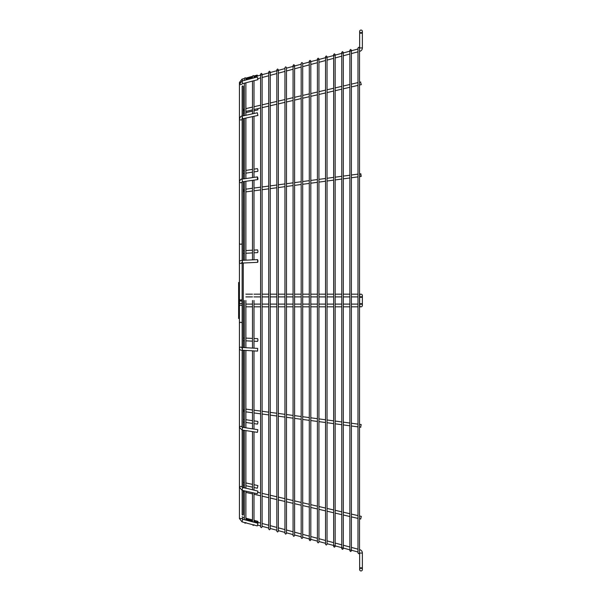 <?xml version="1.0" encoding="UTF-8"?>
<svg xmlns="http://www.w3.org/2000/svg" width="601" height="601" viewBox="0 0 601 601"><rect width="100%" height="100%" fill="white"/><g stroke="black" fill="none" stroke-linecap="round" stroke-linejoin="round"><path stroke-width="0.9" d="M261.811 74.779L261.36 74.922M269.924 72.608L269.473 72.751M278.038 70.43L277.504 70.572M294.272 66.08L293.746 66.223M310.499 61.73L309.981 61.873M318.613 59.559L318.094 59.694M326.734 57.38L326.215 57.523M334.847 55.209L334.329 55.345M342.961 53.038L342.45 53.173M351.082 50.86L350.563 50.995M361.013 32.77A1.36 1.36 0 0 1 359.653 31.41A1.36 1.36 0 0 1 361.013 30.05A1.36 1.36 0 0 1 362.373 31.41A1.36 1.36 0 0 1 361.013 32.77A1.36 1.36 0 0 1 359.653 31.41A1.36 1.36 0 0 1 361.013 30.05A1.36 1.36 0 0 1 362.373 31.41L362.373 47.945A3.523 3.523 0 0 1 359.766 51.348L359.518 50.409M362.373 33.168L359.653 33.168L359.653 47.945A0.804 0.804 0 0 1 359.518 48.403M359.653 47.945L362.373 47.945A3.523 3.523 0 0 1 359.766 51.348M361.013 304.098A1.36 1.36 0 0 0 359.653 305.458A1.36 1.36 0 0 0 361.013 306.826A1.36 1.36 0 0 0 362.373 305.458A1.36 1.36 0 0 0 361.013 304.098A1.36 1.36 0 0 0 359.653 305.458A1.36 1.36 0 0 0 361.013 306.826A1.36 1.36 0 0 0 362.373 305.458A1.36 1.36 0 0 0 361.013 304.098L361.013 304.098A1.36 1.36 0 0 0 359.653 305.458A1.36 1.36 0 0 0 361.013 306.826A1.36 1.36 0 0 0 362.373 305.458A1.36 1.36 0 0 1 361.013 306.826A1.36 1.36 0 0 0 362.373 305.458L362.373 295.542A1.36 1.36 0 0 1 361.013 296.902L361.013 296.902A1.36 1.36 0 0 1 359.653 295.542A1.36 1.36 0 0 1 361.013 294.174A1.36 1.36 0 0 1 362.373 295.542A1.36 1.36 0 0 1 361.013 296.902A1.36 1.36 0 0 1 359.653 295.542A1.36 1.36 0 0 1 361.013 294.174A1.36 1.36 0 0 1 362.373 295.542A1.36 1.36 0 0 1 361.013 296.902L361.013 296.902M361.013 570.95A1.36 1.36 0 0 0 362.373 569.59A1.36 1.36 0 0 0 361.013 568.23A1.36 1.36 0 0 0 359.653 569.59A1.36 1.36 0 0 0 361.013 570.95A1.36 1.36 0 0 0 362.373 569.59L362.373 567.832L359.653 567.832L359.653 569.59A1.36 1.36 0 0 1 361.013 568.23M359.518 552.597A0.804 0.804 0 0 1 359.653 553.055L362.373 553.055A3.523 3.523 0 0 0 359.766 549.652L359.766 549.652A3.523 3.523 0 0 1 362.373 553.055L362.373 567.832M359.413 294.174L361.013 294.174A1.36 1.36 0 0 1 362.373 295.542A1.36 1.36 0 0 0 361.013 294.174L361.013 294.174A1.36 1.36 0 0 1 362.373 295.542M350.638 550.005L351.082 550.14M342.525 547.827L342.961 547.962M334.329 545.655L334.847 545.791M309.981 539.127L310.499 539.27M253.998 423.622L257.423 424.111L257.919 422.766L257.814 421.421L253.998 420.873M253.998 487.501L257.326 488.23L257.912 485.57L253.998 484.714M252.48 484.383L245.884 482.934M244.367 482.603L243.262 482.363M252.48 487.171L245.884 485.721M244.367 485.383L243.262 485.142M257.784 522.322L257.964 521.345L253.998 520.308M252.48 519.91L245.884 518.182M244.367 517.784L242.706 517.386M257.972 523.283L257.273 525.913L257.972 523.283L242.736 519.264L242.143 518.52L239.423 518.52L239.423 487.216A1.36 0.729 0 0 1 240.783 486.487A1.36 0.729 0 0 1 242.143 487.216L257.919 491.092L257.318 493.744L257.919 491.092M257.273 525.913L242.038 521.893L242.736 519.264M257.318 493.744L242.09 490.303L242.684 487.651M257.416 432.367L257.829 429.677L257.416 432.367L242.18 430.023L239.423 427.484L239.423 306.24A1.36 1.112 0 0 1 242.143 306.24M257.544 351.112L257.701 348.392L257.544 351.112L242.308 350.225C240.468 350.285 239.506 349.684 239.423 348.415L239.423 323.623A1.36 1.33 0 0 1 240.783 322.294A1.36 1.33 0 0 1 242.143 323.623M242.143 298.765A1.36 1.337 180 0 1 240.783 300.102A1.36 1.337 180 0 1 239.423 298.765L239.423 262.059C239.085 261.135 240.047 260.556 242.323 260.338L242.451 263.05L241.459 263.17L242.143 262.059M257.972 260.984L257.686 262.344L257.559 259.624L257.972 260.984M242.143 243.097A1.36 1.149 180 0 1 239.423 243.097L239.423 262.059A1.36 1.337 180 0 0 241.579 263.148M257.919 178.234L257.814 179.579L257.318 178.234L257.423 176.889L257.919 178.234M257.326 112.77L257.912 115.43L257.326 112.77L242.098 116.113L242.676 118.773L242.143 119.148A1.36 0.781 180 0 1 240.783 119.93A1.36 0.781 180 0 1 239.423 119.148L239.423 243.097M257.912 115.43L242.676 118.773M257.273 77.026L257.964 79.655L257.273 77.026L242.045 81.007L242.729 83.637L240.783 84.658L239.423 84.358L239.423 119.148C240.167 116.887 241.054 115.873 242.098 116.113M257.964 79.655L242.729 83.637M257.551 75.921L257.273 75.087L253.93 75.966M252.48 76.35L245.801 78.115M244.367 78.491L242.038 79.129M253.998 110.794L257.919 109.908L257.829 108.638M243.886 110.291L243.262 110.434M252.48 111.14L245.884 112.627M244.367 112.973L243.262 113.221M253.998 171.909L257.829 171.323L257.912 169.978L257.416 168.633L253.998 169.159M253.998 252.818L257.701 252.608L257.964 251.248L257.544 249.888L253.998 250.099M240.783 303.58A1.36 1.337 0 0 0 242.143 302.235A1.36 1.337 0 0 0 240.783 300.898A1.36 1.337 0 0 0 239.423 302.235A1.36 1.337 0 0 0 240.783 303.58M253.998 341.21L257.559 341.376L257.972 340.016L257.686 338.656L253.998 338.483M362.373 297.3L359.653 297.3L359.653 303.7L362.373 303.7M357.993 51.821L351.397 53.594L357.993 51.821M349.88 54L343.284 55.765L349.88 54M341.759 56.171L335.163 57.944L341.759 56.171M333.645 58.35L327.049 60.115L333.645 58.35M325.532 60.521L318.936 62.294L325.532 60.521M317.411 62.699L310.815 64.465L317.411 62.699M309.297 64.87L302.701 66.643L309.297 64.87M301.176 67.049L294.58 68.814L301.176 67.049M293.063 69.22L286.467 70.993L293.063 69.22M284.949 71.399L278.353 73.164L284.949 71.399M276.828 73.57L270.232 75.343L276.828 73.57M268.715 75.749L262.119 77.514L268.715 75.749M260.594 77.92L257.784 78.678L260.594 77.92M252.48 77.281L245.884 79.047L252.48 77.281M260.594 75.102L253.998 76.875L260.594 75.102M268.715 72.931L262.119 74.697M276.828 70.753L270.232 72.526L276.828 70.753M284.949 68.582L278.353 70.347L284.949 68.582M293.063 66.403L286.467 68.176L293.063 66.403M301.176 64.232L294.58 65.997M309.297 62.053L302.701 63.826M317.411 59.882L310.815 61.648M325.532 57.704L318.936 59.476M333.645 55.532L327.049 57.298M341.759 53.354L335.163 55.127M349.88 51.183L343.284 52.948M357.993 49.004L351.397 50.777M357.993 549.179L351.397 547.406L357.993 549.179M349.88 547L343.284 545.235L349.88 547M341.759 544.829L335.163 543.056L341.759 544.829M333.645 542.65L327.049 540.885L333.645 542.65M325.532 540.479L318.936 538.706L325.532 540.479M317.411 538.301L310.815 536.535L317.411 538.301M309.297 536.13L302.701 534.357L309.297 536.13M301.176 533.951L294.58 532.185L301.176 533.951M293.063 531.78L286.467 530.007L293.063 531.78M284.949 529.601L278.353 527.836L284.949 529.601M276.828 527.43L270.232 525.657L276.828 527.43M268.715 525.251L262.119 523.486L268.715 525.251M260.594 523.08L253.998 521.307L260.594 523.08M252.48 520.902L245.884 519.136L252.48 520.902M260.594 525.898L257.551 525.079L260.594 525.898M276.828 530.247L270.232 528.474L276.828 530.247M278.353 530.653L284.949 532.418L278.353 530.653L278.353 531.239L278.353 69.761L277.587 69.002L276.828 69.761L276.828 531.239L277.587 531.998L278.353 531.239M293.063 534.597L286.467 532.824L293.063 534.597M301.176 536.768L294.58 535.003L301.176 536.768M317.411 541.118L310.815 539.352L317.411 541.118M325.532 543.296L318.936 541.524L325.532 543.296M333.645 545.468L327.049 543.702L333.645 545.468M349.88 549.817L343.284 548.052L349.88 549.817M268.715 528.069L262.119 526.303M309.297 538.947L302.701 537.174M341.759 547.646L335.163 545.873M357.993 551.996L351.397 550.223M244.367 411.647L243.788 411.385L244.367 408.898M243.788 491.896L244.367 492.031L243.788 491.896L243.886 490.709M238.627 318.507L238.627 282.493L239.423 282.493L239.423 318.507L238.627 318.507M361.321 516.379L360.705 519.031L361.321 516.379L359.518 515.958M357.993 515.605L351.397 514.073M349.88 513.72L343.284 512.187M341.759 511.834L335.163 510.309M333.645 509.956L327.049 508.423M325.532 508.07L318.936 506.538M317.411 506.185L310.815 504.66M309.297 504.307L302.701 502.774M301.176 502.421L294.58 500.888M293.063 500.535L286.467 499.003M284.949 498.657L278.353 497.125L278.353 416.2L284.949 417.086M276.828 496.772L270.232 495.239M268.715 494.886L262.119 493.353M260.594 493L257.829 492.362M360.705 519.031L359.518 518.753L360.705 519.031M357.993 518.4L351.397 516.868L357.993 518.4M349.88 516.514L343.284 514.982L349.88 516.514M341.759 514.629L335.163 513.104L341.759 514.629M333.645 512.751L327.049 511.218L333.645 512.751M325.532 510.865L318.936 509.332L325.532 510.865M317.411 508.979L310.815 507.447L317.411 508.979M309.297 507.094L302.701 505.569L309.297 507.094M301.176 505.216L294.58 503.683L301.176 505.216M293.063 503.33L286.467 501.797L293.063 503.33M278.353 499.919L284.949 501.444L278.353 499.919L278.353 527.836M276.828 499.566L270.232 498.034L276.828 499.566M268.715 497.681L262.119 496.148L268.715 497.681M260.594 495.795L253.998 494.262L260.594 495.795M252.48 493.917L245.884 492.384L252.48 493.917M360.705 427.048L361.193 424.554L360.705 427.048M360.705 175.101L360.833 173.749L361.193 176.446L360.705 175.101M244.367 192.102L243.788 190.765L243.916 189.413L244.367 189.353M360.705 82.638L361.321 84.621L360.705 82.638M244.367 111.733L243.788 109.765L243.788 109.104L244.367 108.969M242.361 519.054L242.736 517.393L242.143 516.642M242.18 430.023L242.594 427.334L242.03 427.138L242.143 350.218M242.308 350.225L242.466 347.513L241.549 347.378L242.143 348.415M242.143 260.346L242 181.968L242.579 181.772L242.038 179.722L242.195 179.083L257.423 176.889M242.075 181.923A1.36 1.149 180 0 1 239.423 181.547C240.212 179.609 241.136 178.79 242.195 179.083M240.137 82.269L239.423 82.48L239.423 119.148M242.564 80.872L242.038 79.107L239.423 82.48M359.518 550.591L359.766 549.652M242.09 490.303L239.423 487.216L239.423 427.484A1.36 1.112 0 0 1 242.09 427.176M239.423 348.415A1.36 1.33 0 0 1 241.67 347.408M242.038 521.893L239.423 518.52M245.125 77.702L245.884 78.461L245.884 80.001L245.884 78.461L245.125 77.702L244.367 78.461L244.367 80.399L244.367 78.461L245.125 77.702M245.884 300.5L245.884 347.709L245.884 300.5M245.884 260.173L245.884 181.299L245.884 260.173M245.884 178.55L245.884 118.066L245.884 178.55M245.884 115.279L245.884 82.818L245.884 115.279M253.239 75.531L253.998 76.289L253.998 77.882L253.998 76.289L253.239 75.531L252.48 76.289L252.48 78.28L252.48 76.289L253.239 75.531M253.998 300.5L253.998 348.182L253.998 300.5M253.998 259.79L253.998 180.127L253.998 259.79M253.998 177.378L253.998 116.286L253.998 177.378M253.998 113.499L253.998 80.692L253.998 113.499M262.119 74.111L261.36 73.352L260.594 74.111L260.594 526.889L261.36 527.648L262.119 526.889L262.119 74.111M270.232 71.94L269.473 71.181L268.715 71.94L268.715 529.06L269.473 529.819L270.232 529.06L270.232 71.94M286.467 67.59L285.708 66.831L284.949 67.59L284.949 533.41L285.708 534.169L286.467 533.41L286.467 67.59M294.58 65.411L293.821 64.653L293.063 65.411L293.063 535.589L293.821 536.347L294.58 535.589L294.58 65.411M302.701 63.24L301.942 62.481L301.176 63.24L301.176 537.76L301.942 538.519L302.701 537.76L302.701 63.24M310.815 61.062L310.056 60.303L309.297 61.062L309.297 539.938L310.056 540.697L310.815 539.938L310.815 61.062M318.936 58.89L318.169 58.132L317.411 58.89L317.411 542.11L318.169 542.868L318.936 542.11L318.936 58.89M327.049 56.712L326.29 55.953L325.532 56.712L325.532 544.288L326.29 545.047L327.049 544.288L327.049 56.712M335.163 54.541L334.404 53.782L333.645 54.541L333.645 546.459L334.404 547.218L335.163 546.459L335.163 54.541M343.284 52.37L342.525 51.603L341.759 52.362L341.759 548.638L342.525 549.397L343.284 548.638L343.284 52.362M351.397 50.191L350.638 49.432L349.88 50.191L349.88 550.809L350.638 551.568L351.397 550.809L351.397 50.191M359.518 48.02L358.752 47.254L357.993 48.02L357.993 552.98L358.752 553.746L359.518 552.98L359.518 48.02M361.013 306.826L359.413 306.826M278.353 300.5L278.353 304.098L284.949 304.098M284.949 306.826L278.353 306.826L278.353 413.45L284.949 414.337M253.998 350.901L253.998 429.091L253.998 350.901M253.998 431.841L253.998 490.206L253.998 431.841M253.998 492.993L253.998 522.239L253.998 492.993M253.239 525.469L253.998 524.711L253.239 525.469L252.48 524.65L253.239 525.469M245.884 350.436L245.884 427.837L245.884 350.436M245.884 430.594L245.884 488.373L245.884 430.594M245.884 491.16L245.884 520.098L245.884 491.16M245.125 523.298L245.884 522.539L245.125 523.298L244.367 522.509L245.125 523.298M252.48 423.397L245.884 422.45M244.367 422.233L243.262 422.075M257.686 262.344L242.451 263.05M257.814 179.579L242.579 181.772M252.48 172.149L245.884 173.163M244.367 173.396L243.262 173.561M252.48 252.908L245.884 253.291M244.367 253.382L243.262 253.442M252.48 341.135L245.884 340.827M244.367 340.759L243.262 340.707M244.367 300.5L244.367 347.618L244.367 300.5M244.367 350.345L244.367 427.604L244.367 350.345M244.367 430.361L244.367 488.027L244.367 430.361M244.367 490.814L244.367 519.692L244.367 490.814M252.48 300.5L252.48 348.092L252.48 300.5M252.48 350.819L252.48 428.851L252.48 350.819M252.48 431.608L252.48 489.86L252.48 431.608M252.48 492.655L252.48 521.833L252.48 492.655M357.993 304.098L351.397 304.098M349.88 304.098L343.284 304.098M341.759 304.098L335.163 304.098M333.645 304.098L327.049 304.098M325.532 304.098L318.936 304.098M317.411 304.098L310.815 304.098M309.297 304.098L302.701 304.098M301.176 304.098L294.58 304.098M293.063 304.098L286.467 304.098M276.828 304.098L270.232 304.098M268.715 304.098L262.119 304.098M260.594 304.098L253.998 304.098M252.48 304.098L245.884 304.098M357.993 294.174L351.397 294.174M349.88 294.174L343.284 294.174M341.759 294.174L335.163 294.174M333.645 294.174L327.049 294.174M325.532 294.174L318.936 294.174M317.411 294.174L310.815 294.174M309.297 294.174L302.701 294.174M301.176 294.174L294.58 294.174M293.063 294.174L286.467 294.174M284.949 294.174L278.353 294.174M276.828 294.174L270.232 294.174M268.715 294.174L262.119 294.174M260.594 294.174L253.998 294.174M252.48 294.174L245.884 294.174M357.993 296.902L351.397 296.902M349.88 296.902L343.284 296.902M341.759 296.902L335.163 296.902M333.645 296.902L327.049 296.902M325.532 296.902L318.936 296.902M317.411 296.902L310.815 296.902M309.297 296.902L302.701 296.902M301.176 296.902L294.58 296.902M293.063 296.902L286.467 296.902M284.949 296.902L278.353 296.902M276.828 296.902L270.232 296.902M268.715 296.902L262.119 296.902M260.594 296.902L253.998 296.902M252.48 296.902L245.884 296.902M357.993 306.826L351.397 306.826M349.88 306.826L343.284 306.826M341.759 306.826L335.163 306.826M333.645 306.826L327.049 306.826M325.532 306.826L318.936 306.826M317.411 306.826L310.815 306.826M309.297 306.826L302.701 306.826M301.176 306.826L294.58 306.826M293.063 306.826L286.467 306.826M276.828 306.826L270.232 306.826M268.715 306.826L262.119 306.826M260.594 306.826L253.998 306.826M252.48 306.826L245.884 306.826M359.653 553.055L359.653 567.832M359.653 303.7L359.653 305.458M359.653 297.3L359.653 295.542M359.653 33.168L359.653 31.41M252.48 259.865L252.48 180.353L252.48 259.865M252.48 177.603L252.48 116.617L252.48 177.603M252.48 113.829L252.48 81.09L252.48 113.829M244.367 260.241L244.367 181.517L244.367 260.241M244.367 178.767L244.367 118.397L244.367 178.767M244.367 115.617L244.367 83.216L244.367 115.617M252.48 338.416L245.884 338.108M244.367 338.032L243.262 337.987M252.48 250.181L245.884 250.564M244.367 250.655L243.262 250.715M252.48 169.392L245.884 170.406M244.367 170.639L243.262 170.812M239.423 84.358L242.045 81.007M257.559 259.624L242.323 260.338M257.701 348.392L242.466 347.513M257.829 429.677L242.594 427.334M252.48 420.647L245.884 419.701M244.367 419.483L243.262 419.325M361.193 424.554L359.518 424.329M357.993 424.126L351.397 423.239M349.88 423.036L343.284 422.15M341.759 421.947L335.163 421.068M333.645 420.865L327.049 419.979M325.532 419.776L318.936 418.889M317.411 418.687L310.815 417.8M309.297 417.597L302.701 416.718M301.176 416.516L294.58 415.629M293.063 415.426L286.467 414.54M276.828 413.248L270.232 412.369M268.715 412.166L262.119 411.279M260.594 411.076L253.998 410.19M252.48 409.987L245.884 409.108M360.833 427.251L359.518 427.071M357.993 426.868L351.397 425.989M349.88 425.778L343.284 424.899M341.759 424.697L335.163 423.81M333.645 423.607L327.049 422.721M325.532 422.518L318.936 421.639M317.411 421.436L310.815 420.55M309.297 420.347L302.701 419.46M301.176 419.258L294.58 418.371M293.063 418.168L286.467 417.289M276.828 415.997L270.232 415.111M268.715 414.908L262.119 414.021M260.594 413.819L253.998 412.94M252.48 412.737L245.884 411.85M360.833 173.749L359.518 173.929M357.993 174.132L351.397 175.011M349.88 175.222L343.284 176.101M341.759 176.303L335.163 177.19M333.645 177.393L327.049 178.279M325.532 178.482L318.936 179.361M317.411 179.564L310.815 180.45M309.297 180.653L302.701 181.54M301.176 181.742L294.58 182.629M293.063 182.832L286.467 183.711M284.949 183.914L278.353 184.8M276.828 185.003L270.232 185.889M268.715 186.092L262.119 186.979M260.594 187.181L253.998 188.06M252.48 188.263L245.884 189.15M361.193 176.446L359.518 176.671M357.993 176.874L351.397 177.761M349.88 177.964L343.284 178.85M341.759 179.053L335.163 179.932M333.645 180.135L327.049 181.021M325.532 181.224L318.936 182.111M317.411 182.313L310.815 183.2M309.297 183.403L302.701 184.282M301.176 184.484L294.58 185.371M293.063 185.574L286.467 186.46M284.949 186.663L278.353 187.55M276.828 187.752L270.232 188.631M268.715 188.834L262.119 189.721M260.594 189.924L253.998 190.81M252.48 191.013L245.884 191.892M360.705 81.969L359.518 82.247M357.993 82.6L351.397 84.132M349.88 84.486L343.284 86.018M341.759 86.371L335.163 87.896M333.645 88.249L327.049 89.782M325.532 90.135L318.936 91.668M317.411 92.021L310.815 93.553M309.297 93.906L302.701 95.431M301.176 95.784L294.58 97.317M293.063 97.67L286.467 99.203M284.949 99.556L278.353 101.081M276.828 101.434L270.232 102.966M268.715 103.319L262.119 104.852M260.594 105.205L253.998 106.738M252.48 107.083L245.884 108.616M361.321 84.621L359.518 85.041M357.993 85.395L351.397 86.927M349.88 87.28L343.284 88.813M341.759 89.166L335.163 90.691M333.645 91.044L327.049 92.577M325.532 92.93L318.936 94.462M317.411 94.815L310.815 96.34M309.297 96.693L302.701 98.226M301.176 98.579L294.58 100.112M293.063 100.465L286.467 101.997M284.949 102.343L278.353 103.875M276.828 104.228L270.232 105.761M268.715 106.114L262.119 107.647M260.594 108L253.998 109.525M252.48 109.878L245.884 111.41M242.143 116.098L242.143 86.431L242.706 85.868L243.262 86.431L243.262 115.858M243.262 347.558L243.262 263.013M243.262 260.293L243.262 181.675M243.262 178.925L243.262 118.637M243.262 350.285L243.262 427.439M243.262 430.188L243.262 487.779M243.262 490.566L243.262 514.569L242.706 515.132L242.143 514.569L242.143 490.318M242.143 263.073L242.143 347.483M242.143 430.015L242.143 487.216M242.143 179.09L242.143 117.27"/></g></svg>
